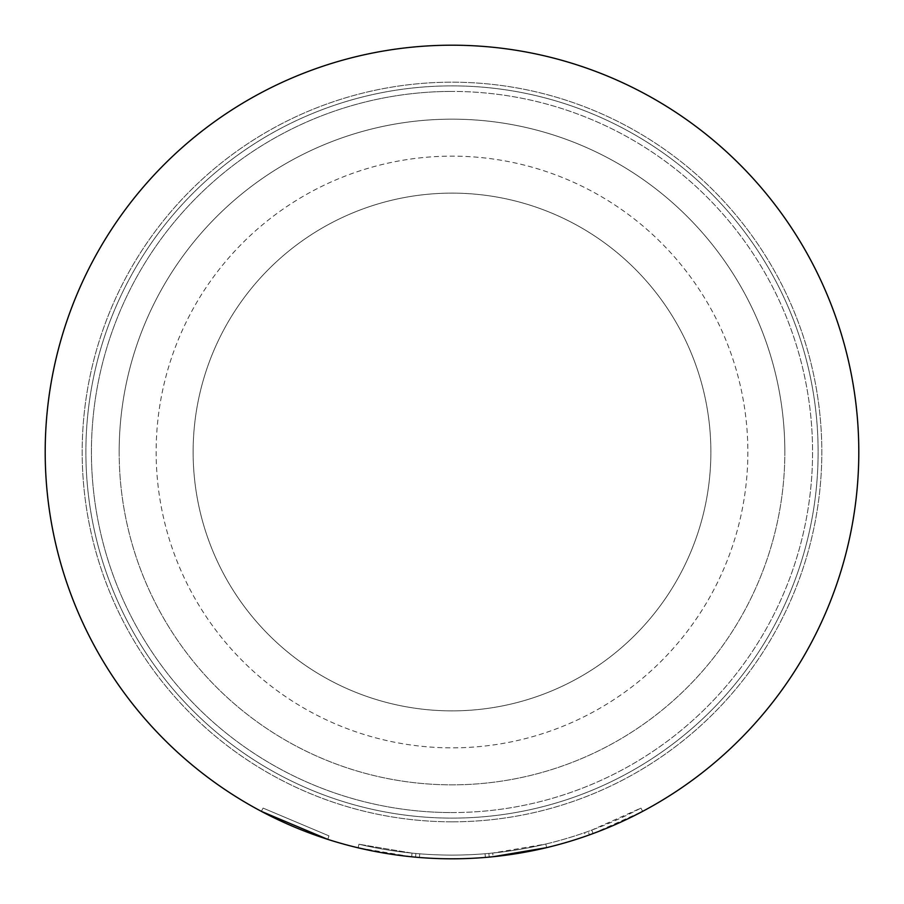 <?xml version="1.0" encoding="UTF-8"?>
<svg xmlns="http://www.w3.org/2000/svg" width="904" height="904" viewBox="0 0 904 904"><rect width="100%" height="100%" fill="white"/><g stroke="black" fill="none" stroke-linecap="round" stroke-linejoin="round"><path stroke-width="0.68" stroke-dasharray="4.52 3.39" d="M327.813 839.387L328.943 835.861L263.087 808.097L328.943 835.861L327.813 839.387L261.346 811.363L263.087 808.097L261.346 811.363M452 85.88A366.12 366.12 0 0 1 818.12 452A366.12 366.12 0 0 1 452 818.12A366.12 366.12 0 0 1 85.88 452A366.12 366.12 0 0 1 452 85.88A366.12 366.12 0 0 0 85.88 452A366.12 366.12 0 0 0 452 818.12A366.12 366.12 0 0 0 818.12 452A366.12 366.12 0 0 0 452 85.88A366.12 366.12 0 0 0 85.88 452A366.12 366.12 0 0 0 452 818.12A366.12 366.12 0 0 0 818.12 452A366.12 366.12 0 0 0 452 85.88A366.12 366.12 0 0 0 85.88 452A366.12 366.12 0 0 0 452 818.12A366.12 366.12 0 0 0 818.12 452A366.12 366.12 0 0 0 452 85.88M452 119.158A332.841 332.841 0 0 1 784.841 452A332.841 332.841 0 0 1 452 784.841A332.841 332.841 0 0 1 119.158 452A332.841 332.841 0 0 1 452 119.158M373.668 851.184L411.682 856.8L358.108 847.816A406.8 406.8 0 0 0 452 858.8A406.8 406.8 0 0 1 419.422 857.489A406.8 406.8 0 0 0 452 858.8A406.8 406.8 0 0 1 419.422 857.489L419.716 853.805L419.422 857.489L419.716 853.805L419.422 857.489L419.716 853.805L419.422 857.489L415.546 857.161L419.422 857.489A406.8 406.8 0 0 0 546.649 847.636L545.79 844.042A403.105 403.105 0 0 1 452 855.105A403.105 403.105 0 0 0 492.714 853.037A403.105 403.105 0 0 1 452 855.105A403.105 403.105 0 0 0 584.549 832.686L588.176 831.409A403.105 403.105 0 0 0 640.913 808.097L591.792 830.087A403.105 403.105 0 0 1 452 855.105A403.105 403.105 0 0 0 545.79 844.042L492.714 853.037L545.79 844.042A403.105 403.105 0 0 1 452 855.105A403.105 403.105 0 0 0 545.79 844.042A403.105 403.105 0 0 1 452 855.105A403.105 403.105 0 0 0 545.79 844.042A403.105 403.105 0 0 1 452 855.105A403.105 403.105 0 0 0 485.052 853.749L488.883 853.41L489.222 857.094L488.883 853.41A403.105 403.105 0 0 0 545.79 844.042A403.105 403.105 0 0 1 452 855.105A403.105 403.105 0 0 0 485.052 853.749L488.883 853.41L485.052 853.749A403.105 403.105 0 0 1 452 855.105A403.105 403.105 0 0 0 492.714 853.037L545.79 844.042A403.105 403.105 0 0 1 358.956 844.223A403.105 403.105 0 0 0 452 855.105A403.105 403.105 0 0 1 419.716 853.805A403.105 403.105 0 0 0 452 855.105A403.105 403.105 0 0 1 412.043 853.116A403.105 403.105 0 0 0 452 855.105A403.105 403.105 0 0 1 419.716 853.805A403.105 403.105 0 0 0 452 855.105A403.105 403.105 0 0 1 412.043 853.116A403.105 403.105 0 0 0 452 855.105A403.105 403.105 0 0 1 358.956 844.223A403.105 403.105 0 0 0 452 855.105A403.105 403.105 0 0 1 358.956 844.223A403.105 403.105 0 0 0 452 855.105A403.105 403.105 0 0 1 419.716 853.805L415.874 853.478L419.716 853.805A403.105 403.105 0 0 0 452 855.105A403.105 403.105 0 0 1 412.043 853.116L358.956 844.223L412.043 853.116A403.105 403.105 0 0 0 545.79 844.042L546.649 847.636L493.087 856.721L546.649 847.636A406.8 406.8 0 0 1 452 858.8A406.8 406.8 0 0 0 858.8 452A406.8 406.8 0 0 0 452 45.2A406.8 406.8 0 0 0 45.2 452A406.8 406.8 0 0 0 546.649 847.636A406.8 406.8 0 0 1 452 858.8A406.8 406.8 0 0 0 546.649 847.636A406.8 406.8 0 0 1 489.222 857.094L485.358 857.433A406.8 406.8 0 0 1 452 858.8A406.8 406.8 0 0 0 493.087 856.721A406.8 406.8 0 0 1 452 858.8A406.8 406.8 0 0 0 593.069 833.556L642.654 811.363A406.8 406.8 0 0 1 589.419 834.889L588.176 831.409L589.419 834.889M193.128 452A258.872 258.872 0 0 1 452 193.128A258.872 258.872 0 0 1 710.872 452A258.872 258.872 0 0 1 452 710.872A258.872 258.872 0 0 1 193.128 452A258.872 258.872 0 0 1 452 193.128A258.872 258.872 0 0 1 710.872 452A258.872 258.872 0 0 1 452 710.872A258.872 258.872 0 0 1 193.128 452M747.857 452A295.857 295.857 0 0 1 452 747.857A295.857 295.857 0 0 1 156.143 452A295.857 295.857 0 0 1 452 156.143A295.857 295.857 0 0 1 747.857 452M119.158 452A332.841 332.841 0 0 0 452 784.841A332.841 332.841 0 0 0 784.841 452A332.841 332.841 0 0 1 452 784.841A332.841 332.841 0 0 1 119.158 452A332.841 332.841 0 0 1 452 119.158A332.841 332.841 0 0 1 784.841 452A332.841 332.841 0 0 0 452 119.158A332.841 332.841 0 0 0 119.158 452M452 812.572A360.572 360.572 0 0 0 812.572 452A360.572 360.572 0 0 0 452 91.428A360.572 360.572 0 0 1 812.572 452A360.572 360.572 0 0 1 452 812.572A360.572 360.572 0 0 1 91.428 452A360.572 360.572 0 0 1 452 91.428A360.572 360.572 0 0 0 91.428 452A360.572 360.572 0 0 0 452 812.572M452 821.815A369.815 369.815 0 0 0 821.815 452A369.815 369.815 0 0 0 452 82.185A369.815 369.815 0 0 0 82.185 452A369.815 369.815 0 0 0 452 821.815A369.815 369.815 0 0 0 821.815 452A369.815 369.815 0 0 0 452 82.185A369.815 369.815 0 0 0 82.185 452A369.815 369.815 0 0 0 452 821.815M358.956 844.223L358.108 847.816A406.8 406.8 0 0 0 585.758 836.177L584.549 832.686M545.79 844.042L546.649 847.636A406.8 406.8 0 0 1 452 858.8A406.8 406.8 0 0 0 546.649 847.636A406.8 406.8 0 0 1 452 858.8A406.8 406.8 0 0 0 546.649 847.636A406.8 406.8 0 0 1 419.422 857.489A406.8 406.8 0 0 0 452 858.8A406.8 406.8 0 0 1 411.682 856.8A406.8 406.8 0 0 0 452 858.8A406.8 406.8 0 0 1 358.108 847.816A406.8 406.8 0 0 0 452 858.8A406.8 406.8 0 0 1 358.108 847.816A406.8 406.8 0 0 0 452 858.8A406.8 406.8 0 0 1 411.682 856.8A406.8 406.8 0 0 0 452 858.8A406.8 406.8 0 0 1 411.682 856.8L412.043 853.116L411.682 856.8A406.8 406.8 0 0 0 493.087 856.721L492.714 853.037M419.422 857.489L415.546 857.161L415.874 853.478L415.546 857.161M485.052 853.749L485.358 857.433A406.8 406.8 0 0 1 452 858.8A406.8 406.8 0 0 0 485.358 857.433L489.222 857.094M640.913 808.097L642.654 811.363L640.913 808.097M591.792 830.087L593.069 833.556"/><path stroke-width="1.36" d="M452 858.8A406.8 406.8 0 0 0 858.8 452A406.8 406.8 0 0 0 452 45.2A406.8 406.8 0 0 0 45.2 452A406.8 406.8 0 0 0 452 858.8M493.087 856.721L546.649 847.636M585.758 836.177L589.419 834.889M358.108 847.816L373.668 851.184M261.346 811.363L327.813 839.387M415.546 857.161L419.422 857.489M485.358 857.433L489.222 857.094"/></g></svg>
